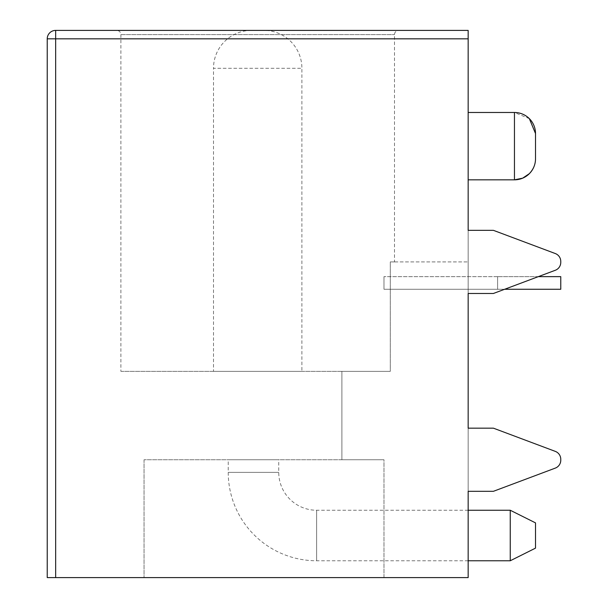 <?xml version="1.0" encoding="UTF-8"?>
<svg xmlns="http://www.w3.org/2000/svg" width="608" height="608" viewBox="0 0 608 608"><rect width="100%" height="100%" fill="white"/><g stroke="black" fill="none" stroke-linecap="round" stroke-linejoin="round"><path stroke-width="0.46" stroke-dasharray="3.04 2.28" d="M535.511 522.88L535.511 548.135M510.249 510.249L510.249 560.766M468.16 560.766L316.631 560.766A88.396 88.396 0 0 1 228.236 472.37L228.236 459.739L278.745 459.739L228.236 459.739M468.16 510.249L316.631 510.249A37.886 37.886 0 0 1 278.745 472.37L278.745 459.739M383.975 459.739L341.886 459.739L341.886 371.351L341.886 459.739L383.975 459.739L144.05 459.739L383.975 459.739L383.975 577.6L468.16 577.6L468.16 261.911L468.16 577.6L144.05 577.6L383.975 577.6L383.975 459.739M394.501 261.911L390.29 261.911L390.29 371.351L341.886 371.351L390.29 371.351L390.29 261.911L468.16 261.911L390.29 261.911L394.501 261.911L394.501 34.61A4.21 4.21 -90 0 1 398.711 30.4L398.711 30.4M555.302 451.379L493.415 428.169L468.16 428.169L468.16 491.31L493.415 491.31L555.302 468.107A8.421 8.421 0 0 0 560.766 460.218L560.766 459.26A8.421 8.421 0 0 0 555.302 451.379A8.421 8.421 0 0 1 560.766 459.26A8.421 8.421 0 0 0 555.302 451.379L493.415 428.169L468.16 428.169L468.16 491.31L493.415 491.31L555.302 468.107L493.415 491.31L468.16 491.31L468.16 577.6L47.234 577.6L47.234 38.821L468.16 38.821L468.16 293.474L468.16 230.341L493.415 230.341L468.16 230.341L493.415 230.341L555.302 253.544L493.415 230.341M468.16 293.474L493.415 293.474L555.302 270.271A8.421 8.421 0 0 0 560.766 262.39A8.421 8.421 0 0 1 555.302 270.271L493.415 293.474L468.16 293.474L493.415 293.474L555.302 270.271A8.421 8.421 0 0 0 560.766 262.39L560.766 261.425A8.421 8.421 0 0 0 555.302 253.544A8.421 8.421 0 0 1 560.766 261.425L560.766 262.39M55.655 577.6L55.655 30.4L468.16 30.4L468.16 38.821M468.16 179.831L468.16 112.48L468.16 179.831M560.766 261.425A8.421 8.421 0 0 0 555.302 253.544M555.302 468.107A8.421 8.421 0 0 0 560.766 460.218A8.421 8.421 0 0 1 555.302 468.107M560.766 459.26L560.766 460.218M55.655 30.4A8.421 8.421 0 0 0 47.234 38.821A8.421 8.421 0 0 1 55.655 30.4M120.901 371.351L390.29 371.351L120.901 371.351L120.901 34.61A4.21 4.21 90 0 0 116.69 30.4M213.499 371.351L301.895 371.351L213.499 371.351L213.499 68.286L301.895 68.286L301.895 371.351M144.05 459.739L144.05 577.6L144.05 459.739M251.385 30.4A37.886 37.886 -90 0 0 213.499 68.286L301.895 68.286A37.886 37.886 90 0 0 264.009 30.4L251.385 30.4L264.009 30.4M493.415 428.169L468.16 428.169M535.511 133.524L535.511 158.779M538.316 276.64L497.625 276.64L560.766 276.64L560.766 289.271L383.975 289.271L383.975 276.64L383.975 289.271L504.64 289.271M497.625 276.64L383.975 276.64L497.625 276.64L497.625 289.271L497.625 276.64M316.631 560.766L316.631 510.249L316.631 560.766M228.236 472.37L278.745 472.37L228.236 472.37M120.908 34.61L394.501 34.61L120.908 34.61M529.34 118.644L514.459 112.48L514.459 179.831"/><path stroke-width="0.91" d="M510.249 510.249L535.511 522.88L535.511 548.135L510.249 560.766L510.249 510.249L468.16 510.249M510.249 560.766L468.16 560.766M493.415 230.341L555.302 253.544L493.415 230.341L468.16 230.341L468.16 30.4L55.655 30.4A8.421 8.421 0 0 0 47.234 38.821A8.421 8.421 0 0 1 55.655 30.4L55.655 38.821L47.234 38.821L47.234 577.6L468.16 577.6L468.16 491.31L493.415 491.31L555.302 468.107A8.421 8.421 0 0 0 560.766 460.218L560.766 459.26A8.421 8.421 0 0 0 555.302 451.379L493.415 428.169L468.16 428.169L468.16 293.474L468.16 428.169M555.302 253.544A8.421 8.421 0 0 1 560.766 261.425L560.766 262.39A8.421 8.421 0 0 1 555.302 270.271L493.415 293.474L468.16 293.474M560.766 262.39L560.766 261.425M493.415 428.169L555.302 451.379M560.766 460.218L560.766 459.26M468.16 112.48L514.459 112.48L514.459 179.831L522.675 178.159L529.34 173.66C533.459 169.282 535.519 164.32 535.511 158.779A21.044 21.044 180 0 1 514.459 179.831L468.16 179.831M514.459 112.48A21.044 21.044 -0 0 1 535.511 133.524L535.511 158.779M504.64 289.271L560.766 289.271L560.766 276.64L538.316 276.64M468.16 38.821L55.655 38.821L55.655 577.6M529.34 118.644L535.511 133.524"/></g></svg>
